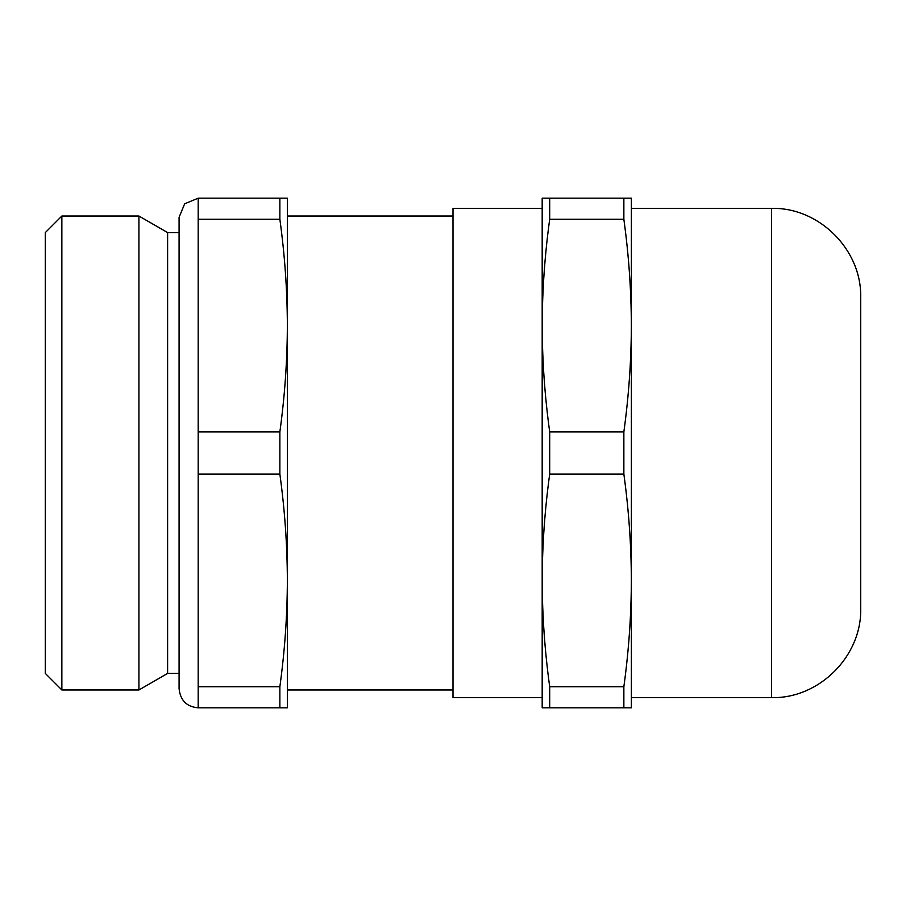 <?xml version="1.0" encoding="UTF-8"?>
<svg xmlns="http://www.w3.org/2000/svg" width="906" height="906" viewBox="0 0 906 906"><rect width="100%" height="100%" fill="white"/><g stroke="black" fill="none" stroke-linecap="round" stroke-linejoin="round"><path stroke-width="1.36" d="M549.693 474.087L549.693 431.913C544.812 396.466 542.309 361.03 542.184 325.594L542.184 580.406C542.309 544.97 544.812 509.534 549.693 474.087L623.86 474.087C628.741 509.534 631.244 544.97 631.369 580.406L631.369 697.62L771.516 697.62C819.171 698.854 861.934 656.091 860.7 608.436L860.7 297.564C861.934 249.909 819.171 207.146 771.516 208.38L631.369 208.38L631.369 707.812L623.86 707.812L623.86 686.725C628.741 651.278 631.244 615.842 631.369 580.406M179.082 217.304L184.677 203.782L198.188 198.188L198.188 686.725L279.863 686.725L279.863 707.812L198.188 707.812C186.727 706.827 180.362 700.463 179.082 688.707L179.082 217.293M198.188 474.087L279.863 474.087C284.744 509.534 287.247 544.97 287.372 580.406C287.247 615.842 284.744 651.278 279.863 686.725M198.188 219.275L279.863 219.275C284.744 254.722 287.247 290.158 287.372 325.594L287.372 707.812L279.863 707.812M198.188 198.188L287.372 198.188L287.372 325.594C287.247 361.03 284.744 396.466 279.863 431.913L279.863 474.087M198.188 431.913L279.863 431.913M623.86 686.725L549.693 686.725C544.812 651.278 542.309 615.842 542.184 580.406L542.184 697.62L453 697.62L453 208.38L542.184 208.38L542.184 325.594L542.184 198.188L623.86 198.188L623.86 219.275C628.741 254.722 631.244 290.158 631.369 325.594C631.244 361.03 628.741 396.466 623.86 431.913L623.86 474.087M631.369 325.594L631.369 198.188L623.86 198.188M179.082 232.593L167.61 232.593L167.61 673.407L138.924 689.976L61.857 689.976L61.857 216.024L138.924 216.024L138.924 689.976M198.188 686.725L198.188 707.812M61.857 216.024L45.3 232.593L45.3 673.407L61.857 689.976M549.693 431.913L623.86 431.913M542.184 325.594C542.309 290.158 544.812 254.722 549.693 219.275L623.86 219.275M542.184 580.406L542.184 707.812L623.86 707.812M167.61 232.593L138.924 216.024M549.693 198.188L549.693 219.275M549.693 686.725L549.693 707.812M279.863 198.188L279.863 219.275M453 216.024L287.372 216.024L287.372 325.594M287.372 580.406L287.372 689.976L453 689.976M771.516 208.38L771.516 697.62M179.082 673.407L167.61 673.407"/></g></svg>

